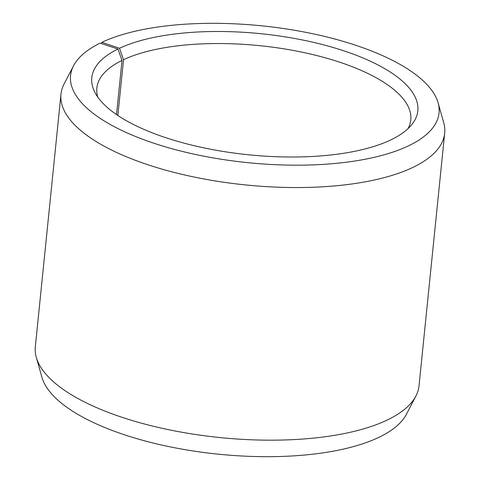 <?xml version="1.0" encoding="UTF-8"?>
<svg xmlns="http://www.w3.org/2000/svg" width="480" height="480" viewBox="0 0 480 480"><rect width="100%" height="100%" fill="white"/><g stroke="black" fill="none" stroke-linecap="round" stroke-linejoin="round"><path stroke-width="0.72" d="M97.77 97.074A157.782 58.596 -174.2 0 1 96.846 88.026A157.782 58.596 -174.2 0 1 122.016 60.426L117.93 49.032L100.11 43.146A185.184 68.772 -174.2 0 0 73.542 65.778L64.074 84.03A192.846 71.616 -174.2 0 0 60.972 94.2L35.316 346.824A192.846 71.616 -174.2 0 0 36.306 357.408A192.846 71.616 -174.2 0 0 181.128 432.12A192.846 71.616 -174.2 0 0 386.412 420.42A192.846 71.616 -174.2 0 0 415.926 395.97A192.846 71.616 -174.2 0 0 419.028 385.8L444.684 133.176A192.846 71.616 -174.2 0 1 412.074 167.796A192.846 71.616 -174.2 0 1 193.308 176.868A192.846 71.616 -174.2 0 1 60.972 94.2M116.514 114.582L122.016 60.426M415.926 395.97L406.458 414.222A185.184 68.772 -174.2 0 1 378.114 437.706A185.184 68.772 -174.2 0 1 180.984 448.944A185.184 68.772 -174.2 0 1 41.91 377.196L36.306 357.408M117.858 115.488L123.528 59.7L119.502 48.276L101.886 42.294A185.184 68.772 -174.2 0 1 299.016 31.056A185.184 68.772 -174.2 0 1 438.09 102.804L443.694 122.592A192.846 71.616 -174.2 0 1 444.684 133.176M101.886 42.294L101.286 43.536M438.09 102.804A185.184 68.772 -174.2 0 1 407.724 146.214A185.184 68.772 -174.2 0 1 185.004 152.082A185.184 68.772 -174.2 0 1 73.542 65.778M119.502 48.276A163.854 60.852 -174.2 0 1 323.064 44.712A163.854 60.852 -174.2 0 1 411.996 124.344A163.854 60.852 -174.2 0 1 390.108 140.226A163.854 60.852 -174.2 0 1 222.606 151.356A163.854 60.852 -174.2 0 1 94.776 92.124A163.854 60.852 -174.2 0 1 117.93 49.032M123.528 59.7A157.782 58.596 -174.2 0 1 302.514 52.272A157.782 58.596 -174.2 0 1 410.79 119.916A157.782 58.596 -174.2 0 1 408.066 128.592"/></g></svg>
